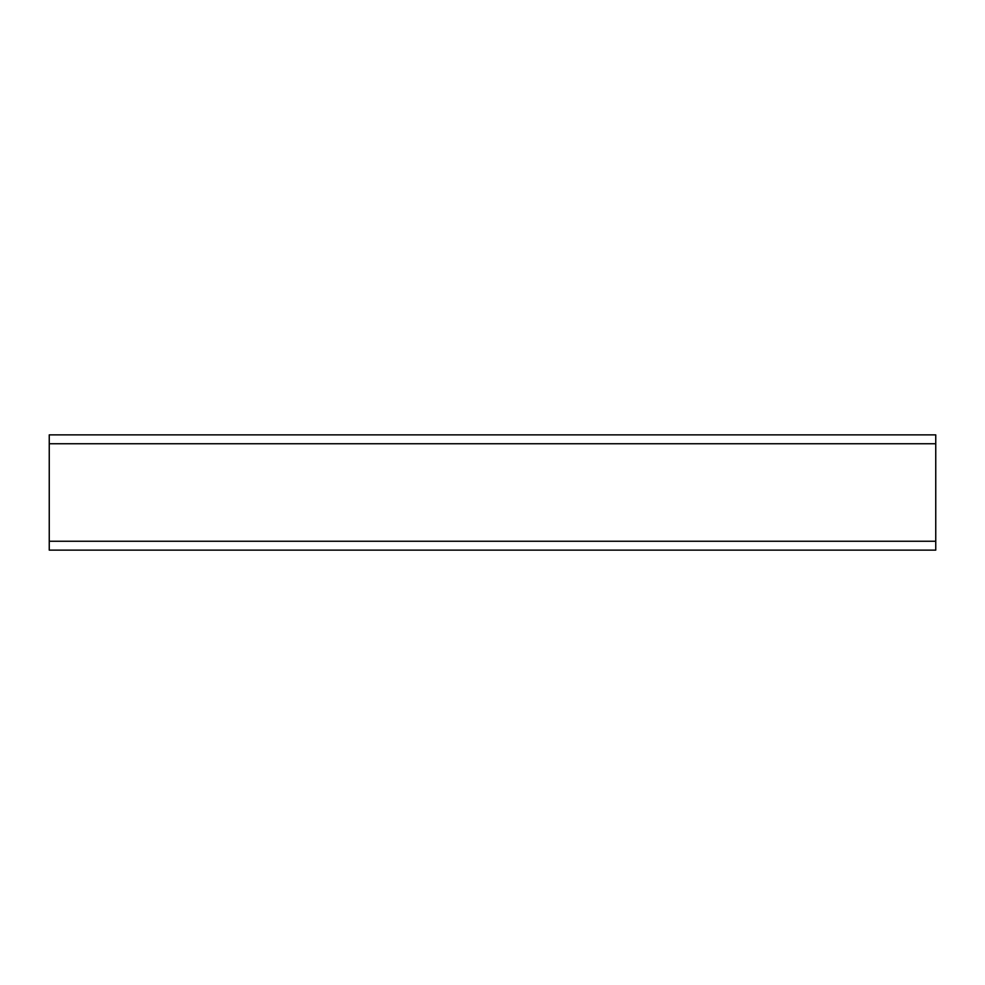 <?xml version="1.0" encoding="UTF-8"?>
<svg xmlns="http://www.w3.org/2000/svg" width="985" height="985" viewBox="0 0 985 985"><rect width="100%" height="100%" fill="white"/><g stroke="black" fill="none" stroke-linecap="round" stroke-linejoin="round"><path stroke-width="1.48" d="M49.25 550.122L49.25 434.877L935.75 434.877L935.75 550.122L49.25 550.122M49.25 541.258L935.75 541.258M49.25 443.742L935.75 443.742"/></g></svg>
